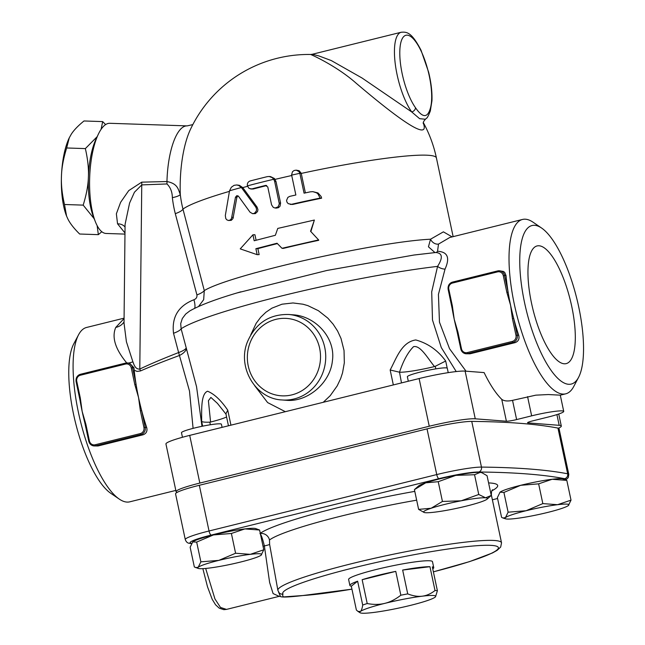 <?xml version="1.0" encoding="UTF-8"?>
<svg xmlns="http://www.w3.org/2000/svg" width="645" height="645" viewBox="0 0 645 645"><rect width="100%" height="100%" fill="white"/><g stroke="black" fill="none" stroke-linecap="round" stroke-linejoin="round"><path stroke-width="0.97" d="M101.088 129.339L102.684 121.599L105.611 124.59M125.074 224.42L129.581 203.046L134.442 192.226L141.755 184.905L166.974 183.954A12.247 4.08 87.6 0 0 166.958 181.535A55.115 18.318 91.9 0 1 187.139 125.888L109.819 123.292A55.115 18.318 91.9 0 0 98.266 134.362A55.115 18.318 91.9 0 0 95.339 221.646L93.412 216.728A48.996 16.278 -88.1 0 1 88.397 177.004C88.8 168.619 87.784 159.154 85.358 148.6L97.177 136.667M94.21 218.776L83.181 205.126C86.414 194.766 88.155 185.389 88.397 177.004A48.996 16.278 -88.1 0 1 96.016 139.135L98.266 134.362M101.805 231.724L98.346 234.651L97.129 225.613M83.181 205.126L64.492 204.497L66.58 216.099L67.951 219.123C70.12 223.501 74.014 228.467 79.649 234.022L98.346 234.651M85.358 148.6L66.669 147.971C63.436 158.339 61.694 167.716 61.452 176.101C61.057 184.478 62.065 193.943 64.492 204.497M102.684 121.599L83.995 120.97C77.964 125.872 73.699 130.33 71.208 134.337L69.273 137.812L66.669 147.971M66.532 215.97A48.996 16.278 -88.1 0 1 66.467 215.825A48.996 16.278 -88.1 0 1 61.452 176.101A48.996 16.278 -88.1 0 1 69.071 138.232A48.996 16.278 -88.1 0 1 69.184 138.006M423.241 122.945C431.844 145.754 385.025 107.747 356.153 83.213C336.15 65.516 310.608 54.349 310.616 54.478L312.341 54.261L318.815 55.905L331.28 60.557L362.014 77.989L411.72 111.948A4.08 3.015 -35.4 0 0 415.501 107.739A40.828 12.956 -103.9 0 1 399.981 48.077A40.828 12.956 -103.9 0 1 420.435 49.665A40.828 12.956 -103.9 0 1 430.175 108.876A4.08 3.459 18.2 0 1 430.296 111.085L431.957 100.773C432.279 92.251 431.174 82.721 428.635 72.2L421.04 50.254C411.542 31.952 406.769 31.815 401.182 32.25A44.908 14.255 76.1 0 0 395.345 64.581A44.908 14.255 76.1 0 0 411.72 111.948L419.629 118.688L425.442 119.244C426.78 117.64 426.934 119.47 430.296 111.085M452.145 236.892L443.397 231.853L430.529 239.214A7.143 5.724 -131.3 0 0 438.503 244.092L449.823 237.465L522.514 219.453A89.824 28.509 76.1 0 0 509.107 253.235A89.824 28.509 76.1 0 0 527.586 348.276A89.824 28.509 76.1 0 0 565.713 393.829A89.824 28.509 76.1 0 0 573.736 386.508L578.557 377.381A81.657 25.913 -103.9 0 1 526.481 311.011A81.657 25.913 -103.9 0 1 541.55 228.008A81.657 25.913 -103.9 0 1 578.71 306.883A81.657 25.913 -103.9 0 1 578.557 377.381M198.579 306.48L203.667 299.667L204.288 290.589C229.378 275.076 375.761 241.835 430.529 239.214L428.449 246.801L434.964 252.582M435.875 252.501A7.143 3.531 82.9 0 0 437.544 251.284L438.503 244.092M237.336 292.87L326.813 270.489L413.888 255.041L435.802 252.509C442.51 253.074 443.091 257.702 437.568 266.385A7.143 3.652 -159.3 0 0 445.034 269.11C450.17 257.75 447.67 251.808 437.544 251.284M435.802 252.509L414.453 254.969M466.029 371.189L449.549 348.743L439.463 322.169L438.431 294.386L445.034 269.11M201.974 426.313L196.54 386.629L181.124 328.781A159.226 15.811 -12 0 1 437.568 266.385L431.707 291.854L432.489 320.009L441.293 347.566L456.225 371.568M560.279 395.159L548.347 394.547L535.834 395.159L512.533 400.36C507.655 401.424 504.059 401.085 501.746 399.344A89.824 28.509 -103.9 0 1 484.113 372.592L465.126 371.117A36.749 3.652 168 0 0 419.113 378.55L189.703 435.383A36.749 3.652 168 0 0 165.942 443.97L176.085 491.659A36.749 3.652 -12 0 1 199.837 483.073L429.256 426.24A36.749 3.652 -12 0 1 475.26 418.807L506.398 421.225A8.167 0.814 168 0 0 516.621 419.572L531.649 415.848A24.494 2.435 -12 0 1 563.73 411.381A24.494 2.435 -12 0 1 547.895 417.105L532.859 420.83A8.167 0.814 168 0 0 527.578 422.741A8.167 0.814 168 0 0 528.053 422.902L559.191 425.321A36.749 3.652 -12 0 1 561.303 426.063A36.749 3.652 -12 0 1 558.433 428.216M230.942 425.168L227.766 410.228C221.05 400.311 214.309 393.974 207.569 391.225C200.772 393.885 201.7 410.26 201.651 421.483L202.651 426.168M254.606 385.613L267.627 402.585L285.348 411.687M323.242 402.303L330.264 395.643L337.182 385.912L340.625 378.647L342.535 372.875L344.333 362.804L344.035 350.485L341.028 338.504L337.593 331.022L333.118 324.161L327.789 318.106L318.388 310.688L307.867 305.633L302.94 304.206L292.999 302.957L282.01 304.198L271.9 308.173L265.885 312.253L260.628 317.324L256.17 323.306L250.728 334.908M447.203 368.142L445.687 361.023C437.891 350.324 427.917 343.301 415.783 339.955C401.529 342.011 396.32 358.564 390.161 369.996L393.337 384.936M240.883 291.814L240.883 291.814C217.075 298.708 200.031 305.093 189.743 310.963L189.815 310.914M166.974 183.954C170.457 187.364 172.255 191.928 172.352 197.652A125.743 116.148 -60.8 0 0 175.287 213.648L196.927 294.918C197.201 297.256 196.201 298.861 193.943 299.731C178.407 305.835 171.602 317.009 173.521 333.263A12.247 3.386 165.4 0 0 181.124 328.781L180.697 323.637L182.317 318.501L185.687 314.05L189.743 310.963M296.16 170.151L294.064 170.514L292.459 171.747L291.596 174.916L295.861 194.992A134.732 13.384 168 0 0 289.782 196.362L287.888 197.37L286.565 200.385L286.928 202.087L288.186 203.643L291.467 204.312A134.732 13.384 -12 0 1 320.154 198.08L317.896 193.847L316.469 192.782L312.898 191.662L310.382 191.823A134.732 13.384 168 0 0 304.061 193.178L299.836 173.312L298.974 171.562L296.16 170.151L299.127 170.699L301.199 173.207L305.391 192.895M312.857 191.662L318.001 192.944L321.146 196.523L321.621 198.192A130.653 12.973 168 0 0 292.846 204.417L290.242 204.409M270.505 176.593L274.431 178.496L276.004 181.527L280.591 203.111L280.043 206.198L278.519 207.65L276.407 208.101L275.052 207.996L278.043 206.9L279.325 203.868L274.649 181.422L273.746 179.254L272.174 177.601L269.15 176.488L267.312 176.641A134.668 13.376 168 0 0 250.147 180.963C248.011 181.769 247.083 183.406 247.382 185.881L249.139 188.485L251.816 188.912A134.732 13.384 -12 0 1 265.466 185.446L266.046 185.405M266.716 185.583A130.653 12.973 168 0 0 253.179 189.017L250.703 189.009M236.691 184.962L239.327 185.3L242.762 187.598L257.097 207.126L257.936 209.698L257.524 211.576L255.396 213.592L252.614 213.689L254.428 213.31L256.355 210.971L256.525 208.956L255.743 207.021L241.375 187.493L238.747 185.486L236.691 184.962L234.062 185.341L231.305 187.284L229.523 190.807L225.323 215.543L225.774 218.542L226.79 219.816L228.435 220.493L230.144 220.066L231.474 218.599L235.473 197.217L236.836 195.653L238.505 196.29L250.05 212.205L252.614 213.689M237.997 195.838L236.876 197.322L232.982 218.566L231.249 220.356L228.435 220.493M196.927 294.918A12.247 3.443 164.3 0 0 204.288 290.589L182.97 209.109A130.653 12.973 -12 0 1 229.41 191.363M318.598 239.916L318.727 240.303A130.653 12.973 168 0 0 283.236 248.422L281.994 248.293L277.036 243.238L255.88 248.704L257.145 254.662L240.23 248.873L252.921 234.796L254.186 240.754L275.351 235.288L277.769 228.419L314.373 220.05L310.551 231.265L318.598 239.916L281.994 248.293M277.382 243.592A130.653 12.973 168 0 0 257.871 248.647L259.145 254.606L257.145 254.662M252.921 234.796L254.92 234.74L256.089 240.246M314.373 220.05L310.858 231.611M564.173 363.78A60.614 19.237 -103.9 0 1 532.302 306.673A60.614 19.237 -103.9 0 1 536.834 246.003A60.614 19.237 -103.9 0 1 570.293 300.102A60.614 19.237 -103.9 0 1 566.02 363.659A60.614 19.237 -103.9 0 1 564.173 363.78M384.872 603.349C390.193 602.051 395.514 599.342 400.835 595.214A42.868 4.257 -12 0 1 407.729 593.892C413.074 595.972 417.904 596.738 422.217 596.19A38.789 3.854 168 0 0 384.872 603.349A38.789 3.854 168 0 0 360.378 611.508C361.385 610.742 362.159 608.59 362.7 605.05A42.868 4.257 -12 0 1 367.215 603.543C373.673 604.752 379.558 604.688 384.872 603.349M437.391 590.723L435.56 596.706A38.789 3.854 168 0 0 422.217 596.19C426.538 595.682 430.812 593.795 435.02 590.546A42.868 4.257 -12 0 1 437.391 590.723L432.327 566.882A42.868 4.257 -12 0 1 433.746 567.624A42.868 4.257 -12 0 1 432.747 568.874M351.307 586.184A42.868 4.257 -12 0 1 349.888 585.442A42.868 4.257 -12 0 1 357.628 581.201L351.307 586.184L356.379 610.025L357.943 611.387L360.378 611.508A38.789 3.854 168 0 0 360.063 612.75A38.789 3.854 168 0 0 373.237 612.508A38.789 3.854 168 0 0 410.591 605.349A38.789 3.854 168 0 0 435.077 597.189A38.789 3.854 168 0 0 435.56 596.706M357.628 581.201L362.7 605.05M367.215 603.543L362.151 579.702L395.764 571.373L400.835 595.214M407.729 593.892L402.657 570.051L429.949 566.697L435.02 590.546M362.151 579.702A42.868 4.257 -12 0 1 395.764 571.373M402.657 570.051A42.868 4.257 -12 0 1 429.949 566.697M349.888 585.442L348.614 579.484A42.868 4.257 -12 0 1 384.63 567.511A42.868 4.257 -12 0 1 431.062 560.924A42.868 4.257 -12 0 1 432.481 561.658L433.746 567.624M448.227 372.649L447.299 368.287A20.414 2.024 168 0 0 420.564 372.004A20.414 2.024 168 0 0 407.366 376.777L408.309 381.227M435.625 426.869A20.414 2.024 -12 0 1 442.559 425.41M424.192 512.493L418.621 509.381L431.134 508.252L442.438 501.447L461.199 500.802L478.751 494.481L485.604 497.811A32.661 3.241 168 0 0 461.199 500.802A32.661 3.241 168 0 0 431.134 508.252A32.661 3.241 168 0 0 424.192 512.493A32.661 3.241 168 0 0 425.482 512.702A32.661 3.241 168 0 0 449.887 509.711A32.661 3.241 168 0 0 479.953 502.262A32.661 3.241 168 0 0 487.128 499.117A32.661 3.241 168 0 0 485.604 497.811L491.256 495.457L487.056 475.704L481.896 472.712L480.203 472.374L474.551 474.728L455.789 475.373L438.237 481.694L425.724 482.823L414.421 489.628L418.557 485.967A32.661 3.241 168 0 1 425.724 482.823A32.661 3.241 168 0 1 455.789 475.373A32.661 3.241 168 0 1 480.203 472.374A32.661 3.241 168 0 1 481.484 472.591L481.896 472.712M487.128 499.117L491.256 495.457M500.044 492.175L503.914 492.441L520.668 485.306L538.631 483.847L552.12 479.275A32.661 3.241 168 0 1 562.851 478.913L566.818 480.388L552.12 479.275A32.661 3.241 168 0 0 520.668 485.306A32.661 3.241 168 0 0 500.044 492.175L499.907 492.296A32.661 3.241 168 0 1 500.044 492.175L497.384 497.585L501.584 517.338L502.955 518L505.454 517.613A32.661 3.241 168 0 0 505.551 518.814A32.661 3.241 168 0 0 516.282 518.451A32.661 3.241 168 0 0 547.734 512.42A32.661 3.241 168 0 0 568.358 505.551A32.661 3.241 168 0 0 568.487 505.438A32.661 3.241 168 0 0 557.53 504.704L571.019 500.141L568.358 505.551M508.115 512.194L526.078 510.735A32.661 3.241 168 0 0 505.454 517.613L508.115 512.194L503.914 492.441M542.832 503.6L557.53 504.704A32.661 3.241 168 0 0 526.078 510.735L542.832 503.6L538.631 483.847M414.421 489.628L418.621 509.381M438.237 481.694L442.438 501.447M566.818 480.388L571.019 500.141M474.551 474.728L478.751 494.481M222.09 427.361L221.42 424.249A20.414 2.024 168 0 0 201.03 426.506A20.414 2.024 168 0 0 181.487 432.739L182.454 437.286M195.717 567.632L198.217 567.245L200.877 561.835L218.84 560.376L235.594 553.233L250.292 554.345A32.661 3.241 168 0 0 218.84 560.376A32.661 3.241 168 0 0 198.217 567.245A32.661 3.241 168 0 0 198.313 568.455L194.347 566.979L190.146 547.226L192.807 541.816A32.661 3.241 168 0 1 213.431 534.939A32.661 3.241 168 0 1 244.882 528.916A32.661 3.241 168 0 1 255.614 528.545L259.58 530.021L244.882 528.916L231.394 533.48L213.431 534.939L196.677 542.082L192.67 541.929A32.661 3.241 168 0 1 192.678 541.921L192.67 541.929M263.781 549.774L261.12 555.184A32.661 3.241 168 0 0 261.249 555.079L261.257 555.071A32.661 3.241 168 0 0 250.292 554.345L263.781 549.774L259.58 530.021M198.313 568.455A32.661 3.241 168 0 0 209.044 568.084A32.661 3.241 168 0 0 240.496 562.061A32.661 3.241 168 0 0 261.12 555.184M196.677 542.082L200.877 561.835M231.394 533.48L235.594 553.233M177.294 492.288A1388.145 137.869 -12 0 1 177.206 492.272A36.749 3.652 -12 0 1 176.085 491.659M259.927 533.584C261.088 534.366 262.563 538.486 264.369 545.936L269.634 582.54L273.093 593.577L279.164 596.351L226.476 609.404L220.485 607.437L214.946 598.955L205.674 568.455M433.384 571.857L469.455 561.65L492.449 552.967L497.118 550.362L500.689 547.024L501.528 542.832A114.318 11.352 168 0 0 387.347 555.49A114.318 11.352 168 0 0 277.882 590.369L279.092 592.755A4.08 4.055 -41.1 0 0 283.018 594.045A110.239 10.949 -12 0 1 370.496 563.794A110.239 10.949 -12 0 1 493.659 545.597A110.239 10.949 -12 0 1 433.375 571.833M351.936 589.143A110.239 10.949 -12 0 1 302.473 595.561A4.08 3.37 86.4 0 1 301.884 595.658L351.944 589.167M278.535 591.997L280.494 596.52L279.164 596.351M277.882 590.369L269.626 544.444L269.481 540.018A114.318 11.352 -12 0 1 416.662 500.165M260.322 533.52A8.167 7.966 -128.3 0 1 269.481 540.018M263.031 546.267L264.369 545.936A8.167 0.508 168.3 0 0 269.626 544.444M565.867 479.88L568.269 477.606L568.793 474.406L559.078 428.707A36.749 3.652 168 0 0 557.957 428.095A1388.177 137.877 168 0 0 471.745 421.395A36.749 3.652 168 0 0 427.03 428.877L199.321 485.29A36.749 3.652 168 0 0 175.561 493.876L185.276 539.575C186.22 542.018 187.631 543.251 189.501 543.284L191.436 543.646M257.871 248.647L255.88 248.704M266.619 185.534L265.466 185.446L267.78 186.969L271.577 204.852L273.295 207.4L275.052 207.996M320.154 198.08L321.621 198.192M172.352 197.652A12.247 2.894 173.4 0 0 180.294 194.484A65.322 21.704 -88.1 0 1 190.46 129.363A130.653 130.653 0 0 1 310.616 54.478M288.613 314.478L292.935 314.808C315.373 315.961 335.819 337.899 332.409 360.781C330.2 383.509 306.851 402.399 286.291 400.287L281.97 399.956A42.868 40.425 -85.6 0 0 324.749 347.437A42.868 40.425 -85.6 0 0 288.613 314.478C269.183 314.163 255.452 323.314 247.406 341.931C236.965 367.287 255.646 398.908 281.97 399.956M401.496 382.92L399.513 372.221A29.025 2.886 168 0 0 434.488 366.57L435.246 366.304L435.794 368.875M399.513 372.221C403.294 360.765 407.963 352.251 413.534 346.671C420.387 345.027 427.571 358.104 434.488 366.57M445.687 361.023L435.246 366.304M399.199 372.133L390.161 369.996M210.351 424.765L209.802 422.161C205.715 422.346 202.998 422.12 201.651 421.483M227.766 410.228L225.903 413.784L228.451 425.789M209.802 422.161L210.576 422.04L208.408 400.698L210.891 397.425L217.454 403.391L226.161 414.348M210.576 422.04A29.025 2.886 168 0 0 226.58 416.968M506.841 292.346L508.123 292.145L504.584 275.48L503.302 275.689L506.841 292.346L510.574 305.262A89.824 28.509 76.1 0 0 513.71 318.428L512.428 318.63L515.976 335.295A5.104 4.813 94.4 0 1 512.332 341.423L467.238 352.597L467.786 353.621L512.88 342.447L512.332 341.423M467.238 352.597A5.104 4.813 94.4 0 1 461.481 348.792L457.942 332.135L457.281 332.369L460.869 348.993M506.027 275.592L504.584 275.48A6.127 5.773 -85.6 0 0 499.415 270.771L503.479 271.472L504.745 272.472L506.027 275.592A89.824 28.509 76.1 0 0 508.123 292.145A89.824 28.509 76.1 0 0 510.574 305.262L512.428 318.63M457.321 332.328A89.824 28.509 -103.9 0 1 456.749 330.119A89.824 28.509 -103.9 0 1 454.209 319.227A89.824 28.509 -103.9 0 1 452.129 308.399A89.824 28.509 -103.9 0 1 451.75 306.109L452.355 305.851L448.807 289.186L448.154 289.428L451.742 306.044M457.942 332.135L454.209 319.227L452.355 305.851M515.145 342.624L512.88 342.447A6.127 5.773 -85.6 0 0 517.25 335.086L513.71 318.428A89.824 28.509 76.1 0 0 518.693 335.198C519.652 338.843 518.467 341.318 515.145 342.624L470.052 353.799L466.045 353.766A6.127 5.773 -85.6 0 0 467.786 353.621L470.052 353.799M175.819 490.418L129.782 501.826A89.824 28.509 -103.9 0 1 119.269 499.093A89.824 28.509 -103.9 0 1 80.512 421.499A89.824 28.509 -103.9 0 1 78.561 334.779A89.824 28.509 -103.9 0 1 86.583 327.458L124.074 318.162M134.208 370.222A89.824 28.509 76.1 0 0 136.071 384.315L132.531 367.65A6.127 5.773 -85.6 0 0 127.371 362.942L129.548 363.111L133.934 367.763L134.208 370.222L137.079 371.407L140.497 370.948C150.728 366.441 163.709 361.289 179.439 355.484L189.485 391.007L193.089 428.369M133.934 367.763L131.249 367.86L134.797 384.525L136.071 384.315A89.824 28.509 76.1 0 0 138.53 397.433A89.824 28.509 76.1 0 0 141.658 410.599A89.824 28.509 76.1 0 0 146.649 427.377C147.608 431.013 146.423 433.488 143.101 434.794L98 445.969L93.993 445.937A6.127 5.773 -85.6 0 0 95.734 445.792L140.828 434.617L140.279 433.601L95.186 444.768L95.734 445.792L98 445.969M85.269 424.507A89.824 28.509 -103.9 0 1 84.697 422.29A89.824 28.509 -103.9 0 1 82.157 411.397A89.824 28.509 -103.9 0 1 80.085 400.593A89.824 28.509 -103.9 0 1 79.698 398.279L80.302 398.021L76.763 381.356L76.102 381.598L79.69 398.215M124.074 318.565L115.745 327.426C111.537 337.343 115.342 349.348 127.162 363.449M95.186 444.768A5.104 4.813 94.4 0 1 89.429 440.97L85.89 424.305L85.229 424.547L88.817 441.164M143.101 434.794L140.828 434.617A6.127 5.773 -85.6 0 0 145.198 427.264L141.658 410.599L140.384 410.809L143.924 427.466A5.104 4.813 94.4 0 1 140.279 433.601M134.797 384.525L138.53 397.433L140.384 410.809M85.89 424.305L82.157 411.397L80.302 398.021M128.734 363.054L132.918 361.909L126.412 341.769L124.025 323.089L125.074 224.363M115.745 327.426A16.335 13.795 -149.9 0 0 124.042 321.911M140.497 370.948A16.335 3.805 64.5 0 0 139.796 369.045C136.861 369.383 134.692 367.271 133.273 362.716L132.918 361.909M78.561 334.779L73.74 343.898A81.657 25.913 76.1 0 0 75.505 422.733A81.657 25.913 76.1 0 0 110.747 493.28L119.269 499.093M541.55 228.008L533.028 222.186A89.824 28.509 76.1 0 0 522.514 219.453M125.041 227.032A12.247 9.24 -27 0 0 117.543 223.807L124.985 232.982M173.521 333.263L178.617 352.557C162.927 358.693 149.987 364.191 139.796 369.045L141.755 184.905A12.247 4.096 88.1 0 0 141.739 182.156L128.742 190.606L120.623 202.304L116.366 213.801L117.543 223.807M175.287 213.648A12.247 3.362 165.8 0 0 182.97 209.109A114.963 106.191 119.2 0 1 180.294 194.484C178.117 189.428 178.028 183.712 166.958 181.535L141.739 182.156M193.943 299.731A12.247 3.217 -109.8 0 1 194.613 308.334M186.365 348.84A12.247 5.966 160.9 0 1 179.439 355.484L178.617 352.557A12.247 3.402 165.1 0 0 186.147 348.115M95.339 221.646A55.115 18.318 91.9 0 0 105.853 233.45A55.115 18.318 91.9 0 0 106.127 233.466L124.969 234.095M430.175 108.876C427.345 118.18 422.451 117.801 415.501 107.739M291.637 175.118A134.732 13.384 -12 0 1 299.836 173.312L301.247 173.424A130.653 12.973 -12 0 1 436.415 157.952A130.653 130.653 0 0 0 423.305 122.534M275.109 179.366A130.653 12.973 -12 0 1 291.725 175.521M242.762 187.598A130.653 12.973 -12 0 1 247.495 186.324M191.597 543.34A1384.097 137.466 -12 0 1 191.113 543.251A4.08 3.959 100.9 0 1 189.501 543.284M191.113 543.251A32.661 3.241 -12 0 1 211.238 535.068A4.08 1.298 -103.9 0 1 209.036 530.988A36.749 3.652 168 0 0 185.276 539.575M211.238 535.068L438.939 478.654A4.08 1.298 -103.9 0 1 436.738 474.575L209.036 530.988L199.321 485.29M438.939 478.654A32.661 3.241 -12 0 1 478.687 472.003A4.08 3.709 -89.4 0 0 481.46 467.093A36.749 3.652 168 0 0 436.738 474.575L427.03 428.877M478.687 472.003A1384.097 137.466 -12 0 1 564.641 478.687A4.08 3.959 -79.1 0 0 567.665 473.793A1388.177 137.877 168 0 0 481.46 467.093L471.745 421.395M568.793 474.406A36.749 3.652 168 0 0 567.665 473.793L557.957 428.095M564.641 478.687A32.661 3.241 -12 0 1 565.439 479.727M497.577 498.488L492.377 499.778L497.585 498.512M491.901 490.805A122.485 12.166 168 0 0 488.588 482.92M414.791 491.369A122.485 12.166 168 0 0 260.282 533.318M302.473 595.561L283.598 596.907C282.623 596.125 282.429 595.174 283.018 594.045M491.063 494.538A114.318 11.352 -12 0 1 491.393 495.142L501.528 542.832M229.523 190.807A134.732 13.384 -12 0 1 241.375 187.493M255.743 207.021L257.097 207.126M235.473 197.217L236.876 197.322M241.714 187.921L243.092 188.026M231.91 217.276L233.345 217.389M247.382 185.881A134.732 13.384 -12 0 1 273.746 179.254M279.229 202.998L280.591 203.111M274.649 181.422L276.004 181.527M251.816 188.912L253.179 189.017M291.467 204.312L292.846 204.417M319.638 348.268A38.789 36.58 94.4 0 1 273.037 394.224A38.789 36.58 94.4 0 1 259.137 328.837A38.789 36.58 94.4 0 1 319.638 348.268M518.693 335.198L515.976 335.295M461.481 348.792L460.877 349.058A6.127 5.773 -85.6 0 0 466.045 353.766C463.32 353.396 461.578 351.815 460.82 349.034L456.757 330.135M448.807 289.186A5.104 4.813 94.4 0 1 452.451 283.058L452.548 282.091L499.415 270.771A6.127 5.773 -85.6 0 0 497.674 270.916L497.553 271.884A5.104 4.813 94.4 0 1 503.302 275.689M452.129 308.399L448.154 289.428C447.719 285.727 449.186 283.284 452.548 282.091L497.609 270.932M452.516 282.107A6.127 5.773 -85.6 0 0 448.194 289.387M452.451 283.058L497.553 271.884M89.429 440.97L88.833 441.228A6.127 5.773 -85.6 0 0 93.993 445.937C91.267 445.566 89.526 443.994 88.768 441.204L84.705 422.314M146.649 427.377L143.924 427.466M76.763 381.356A5.104 4.813 94.4 0 1 80.399 375.229L80.496 374.261L125.557 363.103L125.501 364.054A5.104 4.813 94.4 0 1 131.249 367.86M80.464 374.277A6.127 5.773 -85.6 0 0 76.15 381.558M125.63 363.087L127.371 362.942A6.127 5.773 -85.6 0 0 125.63 363.087M80.399 375.229L125.501 364.054M512.533 400.36L516.621 419.572M527.57 396.635L531.649 415.848M501.746 399.344L506.398 421.225M465.126 371.117L475.26 418.807M189.703 435.383L199.837 483.073M419.113 378.55L429.256 426.24M527.949 422.402L528.053 422.902M556.909 414.614L559.191 425.321M69.071 138.232L69.273 137.812M312.333 54.261L401.182 32.25M237.916 292.693L240.488 291.927M453.137 236.642L436.415 157.952M360.063 612.75L357.943 611.387M505.551 518.814L502.955 518M226.476 609.404L223.807 609.662L219.219 608.154L215.535 604.752L212.197 599.31L207.513 586.813L202.852 568.664M301.884 595.658C288.952 597.133 281.825 597.423 280.494 596.52M491.393 495.142C491.337 492.038 491.748 490.248 492.619 489.757M269.159 176.488L270.521 176.593M80.085 400.577L76.102 381.598C75.675 377.906 77.134 375.454 80.496 374.261L125.59 363.095M560.287 395.175L565.713 393.829M187.147 125.888L192.831 124.598M425.434 119.252C423.773 121.034 423.039 122.429 423.233 123.421L423.233 123.413M560.287 395.159L563.73 411.381M558.747 414.009L561.303 426.063"/></g></svg>
